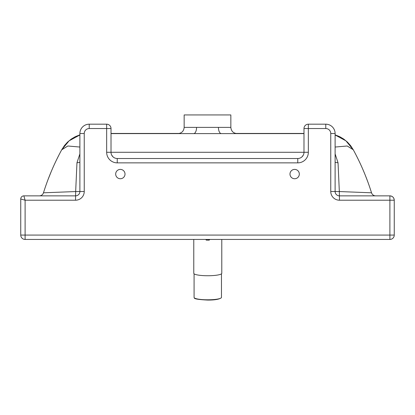 <?xml version="1.0" encoding="UTF-8"?>
<svg xmlns="http://www.w3.org/2000/svg" width="415" height="415" viewBox="0 0 415 415"><rect width="100%" height="100%" fill="white"/><g stroke="black" fill="none" stroke-linecap="round" stroke-linejoin="round"><path stroke-width="0.62" d="M115.681 174.072A4.669 4.669 0 0 0 120.35 178.741A4.669 4.669 0 0 0 125.019 174.072A4.669 4.669 0 0 0 120.35 169.403A4.669 4.669 0 0 0 115.681 174.072M289.981 174.072A4.669 4.669 0 0 0 294.65 178.741A4.669 4.669 0 0 0 299.319 174.072A4.669 4.669 0 0 0 294.65 169.403A4.669 4.669 0 0 0 289.981 174.072M196.57 127.384L184.156 127.384L184.156 114.934L230.844 114.934L230.844 127.384L196.57 127.384A6.225 2.915 -90 0 1 193.655 133.609L221.345 133.609A6.225 2.915 -90 0 1 218.43 127.384M394.25 200.217A4.358 4.358 0 0 0 389.893 195.859C392.533 196.124 393.985 197.576 394.25 200.217L389.893 200.217L389.893 235.077L394.25 235.077L394.25 200.212A4.358 4.358 0 0 0 389.893 195.859L339.47 195.859A4.358 4.358 0 0 1 335.113 191.502L335.113 133.516A9.338 9.338 0 0 0 325.775 124.178L308.345 124.178L308.345 128.536L325.775 128.536L325.775 124.178M89.225 124.178L89.225 128.536L106.655 128.536L106.655 124.178L89.225 124.178A9.338 9.338 0 0 0 79.888 133.516L79.888 191.502A4.358 4.358 0 0 1 75.53 195.859L23.863 195.859A3.113 3.113 0 0 0 20.75 198.972L25.108 200.217L23.863 195.859A3.113 3.113 0 0 0 20.75 198.972L20.75 235.077A4.358 4.358 0 0 0 25.108 239.434L389.893 239.434A4.358 4.358 0 0 0 394.25 235.077M106.655 124.178A4.358 4.358 0 0 1 111.013 128.536L111.013 152.284L303.988 152.284A6.225 6.225 0 0 1 297.763 158.509L117.238 158.509A6.225 6.225 0 0 1 111.013 152.284L106.655 152.284A10.582 10.582 0 0 0 117.238 162.867L297.763 162.867A10.582 10.582 0 0 0 308.345 152.284L308.345 128.536L303.988 128.536A4.358 4.358 0 0 1 308.345 124.178M113.03 156.87L111.682 155.085M301.97 156.87L303.318 155.085M303.988 128.536L303.988 152.284A6.225 6.225 0 0 1 297.763 158.509L297.763 162.867M84.245 191.502L75.665 191.554L75.53 200.217A8.715 8.715 0 0 0 84.245 191.502L84.245 133.516A4.98 4.98 0 0 1 89.225 128.536M79.888 162.016A4.358 0.794 -0 0 1 76.967 162.763L75.665 191.554L43.471 192.799A4.358 4.358 0 0 1 39.311 195.859L75.53 195.859M79.888 153.918L76.967 162.763M339.47 195.859A4.358 4.358 0 0 1 335.113 191.502L339.335 191.554L338.033 162.763A4.358 0.794 0 0 1 335.113 162.016L335.113 191.502L330.755 191.502A8.715 8.715 0 0 0 339.47 200.217L339.335 191.554L371.529 192.799A237.764 237.764 0 0 0 353.31 149.831L345.903 140.815L335.113 134.979M338.033 162.763L335.113 153.918M335.113 147.045L347.194 145.997L353.258 149.732M375.689 195.859A4.358 4.358 0 0 1 371.529 192.799L370.164 188.566L371.529 192.799M20.75 198.972A3.113 3.113 0 0 1 23.863 195.859L51.46 195.859M117.238 162.867L117.238 158.509A6.225 6.225 0 0 1 111.013 152.284M325.775 128.536A4.98 4.98 0 0 1 330.755 133.516L335.113 133.516L335.113 162.016M303.988 133.609L221.345 133.609M193.655 133.609L111.013 133.609M389.893 239.434L389.893 235.077L20.75 235.077A4.358 4.358 0 0 0 25.108 239.434L25.108 200.217L75.53 200.217M79.888 134.839L75.281 136.68L71.271 139.061L67.541 142.122L64.434 145.592L61.69 149.831A237.764 237.764 0 0 0 43.471 192.799L44.421 189.821L43.471 192.799A237.764 237.764 0 0 1 61.69 149.831L62.188 148.949M47.953 179.778L51.304 171.39M53.125 167.172L53.748 165.782M54.713 163.676L55.46 162.083M57.052 158.779L59.169 154.582M60.632 151.791L61.285 150.578M76.417 136.27L77.491 135.819M79.888 134.979L69.097 140.815L61.69 149.831L67.806 145.997L79.888 147.045M338.116 136.068L338.635 136.296M345.726 140.669L347.096 141.863M353.113 149.473L353.31 149.831M353.793 150.712L355.053 153.083M356.148 155.2L358.01 158.904M359.572 162.151L360.204 163.5M360.91 165.025L361.693 166.768M362.912 169.543L364.609 173.579M365.511 175.825L367.804 181.812M193.774 239.434L193.774 273.309A14.006 2.433 -0 0 0 207.78 275.742A14.006 2.433 -0 0 0 221.786 273.309L221.786 239.434M221.475 273.822L221.475 297.415A13.695 2.376 180 0 1 221.309 297.788A13.695 2.376 180 0 1 207.78 299.796A13.695 2.376 180 0 1 194.251 297.788A13.695 2.376 180 0 1 194.085 297.415L194.085 273.822M209.025 239.434L209.025 240.15L209.648 239.434M79.888 133.516L84.245 133.516M106.655 152.284L106.655 128.536L111.013 128.536M389.893 195.859L389.893 200.217L339.47 200.217M20.75 235.077A4.358 4.358 0 0 0 25.108 239.434M330.755 133.516L330.755 191.502M308.345 152.284L303.988 152.284M209.025 240.15L206.535 240.114A0.623 0.623 0 0 1 205.913 239.497L206.011 239.434M209.549 239.434L209.648 239.497A0.623 0.623 0 0 1 209.025 240.114L206.535 240.114L206.535 239.434M394.162 199.335L394.084 199.034M393.996 198.749L393.851 198.396M230.844 127.384C231.212 131.166 233.287 133.241 237.069 133.609M184.156 127.384C183.788 131.166 181.713 133.241 177.931 133.609M111.013 133.443L179.358 133.443M235.642 133.443L303.988 133.443M335.113 134.839L339.719 136.68L343.729 139.061L347.459 142.122L350.67 145.727L353.217 149.659M221.309 297.788C219.239 299.334 214.726 300.092 207.78 300.066C198.463 299.63 193.955 298.867 194.251 297.788M206.535 240.15L205.913 239.528"/></g></svg>
